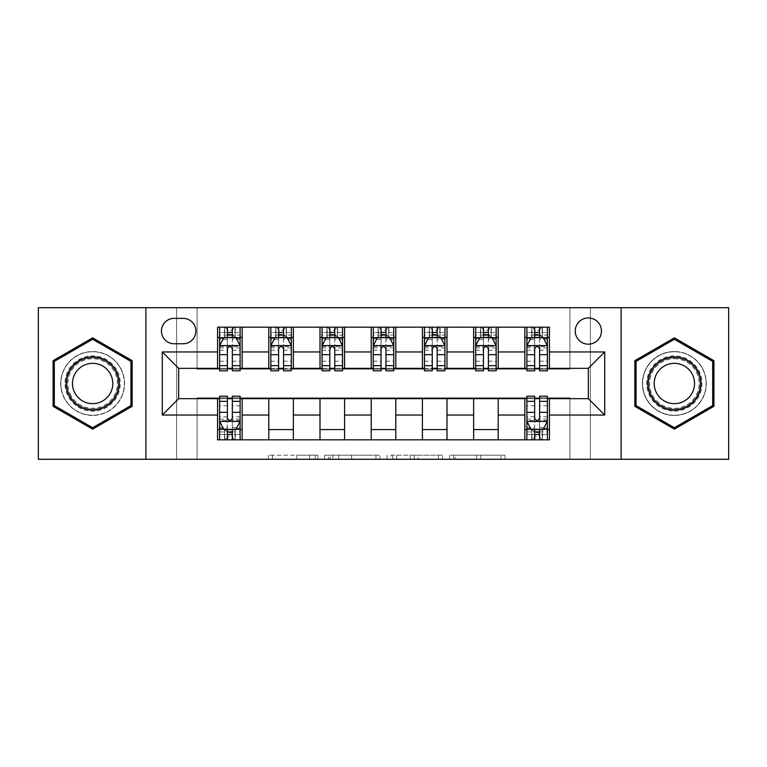 <?xml version="1.0" encoding="UTF-8"?>
<svg xmlns="http://www.w3.org/2000/svg" width="767" height="767" viewBox="0 0 767 767"><rect width="100%" height="100%" fill="white"/><g stroke="black" fill="none" stroke-linecap="round" stroke-linejoin="round"><path stroke-width="0.58" stroke-dasharray="3.83 2.88" d="M317.95 459.289L272.41 459.289L317.95 459.289L317.95 455.195L296.743 455.195L296.743 459.289L296.743 455.195L317.95 455.195L317.95 459.289L317.95 455.195L296.743 455.195L296.743 459.289L296.743 455.195L317.95 455.195L272.41 455.195L317.95 455.195M674.366 351.545A31.955 31.955 0 0 0 642.41 383.5A31.955 31.955 0 0 0 674.366 415.455A31.955 31.955 0 0 1 642.41 383.5A31.955 31.955 0 0 1 674.366 351.545A31.955 31.955 0 0 1 706.321 383.5A31.955 31.955 0 0 1 674.366 415.455A31.955 31.955 0 0 0 706.321 383.5A31.955 31.955 0 0 0 674.366 351.545M588.337 317.95A13.106 13.106 0 0 0 575.231 331.066A13.106 13.106 0 0 0 588.337 344.172A13.106 13.106 0 0 0 601.443 331.066A13.106 13.106 0 0 0 588.337 317.95M92.634 415.455A31.955 31.955 0 0 1 60.679 383.5A31.955 31.955 0 0 1 92.634 351.545A31.955 31.955 0 0 1 124.59 383.5A31.955 31.955 0 0 1 92.634 415.455A31.955 31.955 0 0 1 60.679 383.5A31.955 31.955 0 0 1 92.634 351.545A31.955 31.955 0 0 1 124.59 383.5A31.955 31.955 0 0 1 92.634 415.455M501.024 459.289L453.565 459.289L501.024 459.289L501.024 455.195L480.717 455.195L505.041 455.195L505.041 459.289L505.041 455.195L453.565 455.195L505.041 455.195L505.041 459.289L505.041 455.195L501.024 455.195L501.024 459.289M476.69 459.289L455.176 459.289L476.69 459.289L476.69 455.195L480.717 455.195L476.69 455.195L476.69 459.289L476.69 455.195L455.176 455.195L455.176 459.289L455.176 455.195L476.69 455.195L476.69 459.289M449.548 459.289L453.565 459.289L449.548 459.289L449.548 455.195L453.565 455.195L449.548 455.195L449.548 459.289M268.392 459.289L272.41 459.289L268.392 459.289L268.392 455.195L272.41 455.195L268.392 455.195L268.392 459.289M569.9 459.289L590.389 459.289L590.389 307.711L728.65 307.711L728.65 459.289L590.389 459.289L590.389 307.711L569.9 307.711L569.9 369.157L197.1 369.157L197.1 307.711L569.9 307.711L569.9 369.157L197.1 369.157L197.1 307.711L176.611 307.711L176.611 459.289L38.35 459.289L38.35 307.711L176.611 307.711L176.611 459.289L197.1 459.289L197.1 397.843L569.9 397.843L569.9 459.289L197.1 459.289L197.1 397.843L569.9 397.843L569.9 459.289M379.981 459.289L375.964 459.289L379.981 459.289L379.981 455.195L379.981 459.289M328.506 459.289L375.964 459.289L324.489 459.289L328.506 459.289L328.506 455.195L379.981 455.195L324.489 455.195L324.489 459.289L324.489 455.195L328.506 455.195L328.506 459.289M391.036 459.289L442.511 459.289L387.019 459.289L391.036 459.289L391.036 455.195L442.511 455.195L442.511 459.289L442.511 455.195L418.188 455.195L418.188 459.289M217.579 429.587L242.161 429.587L242.161 439.827L217.579 439.827L217.579 398.658M268.795 439.827L268.795 429.587L293.368 429.587L293.368 439.827L242.161 439.827M320.002 439.827L320.002 429.587L344.584 429.587L344.584 439.827L293.368 439.827M371.209 439.827L371.209 429.587L395.791 429.587L395.791 439.827L344.584 439.827M422.416 439.827L422.416 429.587L446.998 429.587L446.998 439.827L395.791 439.827M473.632 439.827L473.632 429.587L498.205 429.587L498.205 439.827L446.998 439.827M524.839 439.827L524.839 429.587L549.421 429.587L549.421 439.827L498.205 439.827M217.579 327.173L242.161 327.173L242.161 337.413L217.579 337.413L217.579 327.173M268.795 327.173L293.368 327.173L293.368 337.413L268.795 337.413L268.795 327.173L242.161 327.173M320.002 327.173L344.584 327.173L344.584 337.413L320.002 337.413L320.002 327.173L293.368 327.173M371.209 327.173L395.791 327.173L395.791 337.413L371.209 337.413L371.209 327.173L344.584 327.173M422.416 327.173L446.998 327.173L446.998 337.413L422.416 337.413L422.416 327.173L395.791 327.173M473.632 327.173L498.205 327.173L498.205 337.413L473.632 337.413L473.632 327.173L446.998 327.173M524.839 327.173L549.421 327.173L549.421 337.413L524.839 337.413L524.839 327.173L498.205 327.173M178.663 368.342L178.663 398.658L588.337 398.658L588.337 368.342L178.663 368.342M526.881 368.342L534.666 368.342M539.584 368.342L547.37 368.342M475.674 368.342L483.459 368.342M488.378 368.342L496.163 368.342M424.467 368.342L432.252 368.342M437.171 368.342L444.946 368.342M373.261 368.342L381.046 368.342M385.954 368.342L393.739 368.342M322.054 368.342L329.829 368.342M334.748 368.342L342.533 368.342M270.837 368.342L278.622 368.342M283.541 368.342L291.326 368.342M219.63 368.342L227.415 368.342M232.334 368.342L240.119 368.342M219.63 398.658L227.415 398.658M232.334 398.658L240.119 398.658M526.881 398.658L534.666 398.658M539.584 398.658L547.37 398.658M217.579 368.342L217.579 337.413M242.161 368.342L242.161 337.413M232.334 337.413L227.415 337.413M242.161 429.587L242.161 398.658M219.63 396.203L219.63 434.505L219.63 429.587L227.415 429.587M232.334 429.587L240.119 429.587L240.119 439.827L219.63 439.827L219.63 429.587L240.119 429.587L240.119 434.505L240.119 396.203M268.795 368.342L268.795 337.413M293.368 368.342L293.368 337.413M283.541 337.413L278.622 337.413M293.368 429.587L293.368 398.658M268.795 429.587L268.795 398.658M320.002 429.587L320.002 398.658M344.584 429.587L344.584 398.658M320.002 368.342L320.002 337.413M344.584 368.342L344.584 337.413M334.748 337.413L329.829 337.413M371.209 429.587L371.209 398.658M395.791 429.587L395.791 398.658M371.209 368.342L371.209 337.413M395.791 368.342L395.791 337.413M385.954 337.413L381.046 337.413M422.416 429.587L422.416 398.658M446.998 429.587L446.998 398.658M422.416 368.342L422.416 337.413M446.998 368.342L446.998 337.413M437.171 337.413L432.252 337.413M473.632 429.587L473.632 398.658M498.205 429.587L498.205 398.658M473.632 368.342L473.632 337.413M498.205 368.342L498.205 337.413M488.378 337.413L483.459 337.413M524.839 429.587L524.839 398.658M549.421 429.587L549.421 398.658M526.881 396.203L526.881 434.505L526.881 429.587L534.666 429.587M539.584 429.587L547.37 429.587L547.37 439.827L526.881 439.827L526.881 429.587L547.37 429.587L547.37 434.505L547.37 396.203M524.839 368.342L524.839 337.413M549.421 368.342L549.421 337.413M539.584 337.413L534.666 337.413M174.157 318.363A12.703 12.703 0 0 0 161.453 331.066A12.703 12.703 0 0 0 174.157 343.76L183.169 343.76A12.703 12.703 0 0 0 195.873 331.066A12.703 12.703 0 0 0 183.169 318.363L174.157 318.363M145.893 459.289L145.893 307.711M621.107 307.711L621.107 459.289M53.096 406.328L92.634 429.146L132.164 406.328L132.164 360.672L92.634 337.854L53.096 360.672L53.096 406.328M713.904 406.328L713.904 360.672L674.366 337.854L634.836 360.672L634.836 406.328L674.366 429.146L713.904 406.328M332.936 459.289L338.765 459.289L332.936 459.289L332.936 455.195L330.117 455.195L330.117 459.289L330.117 455.195L338.765 455.195L332.936 455.195L332.936 459.289M338.765 459.289L351.631 459.289L338.765 459.289L338.765 455.195L351.631 455.195L351.631 459.289L351.631 455.195L338.765 455.195L338.765 459.289M391.036 455.195L414.161 455.195L414.161 459.289L414.161 455.195L410.144 455.195L414.161 455.195L414.161 459.289L414.161 455.195L418.188 455.195M392.646 455.195L392.646 459.289L392.646 455.195M387.019 455.195L387.019 459.289L387.019 455.195M227.415 327.173L219.63 327.173L219.63 337.413L219.63 332.495L227.415 332.495L227.415 327.173L240.119 327.173L240.119 337.413L240.119 335.102L232.334 335.102M219.63 345.812L219.63 365.476L219.63 345.812L223.724 337.614L236.015 337.614L240.119 345.812L240.119 365.476L240.119 345.812M219.63 370.797L219.63 332.495L240.119 332.495L240.119 335.102M240.119 370.797L240.119 332.495L232.334 332.495L232.334 327.173M227.415 370.797L227.415 347.873L219.63 347.873M219.63 346.444L227.415 346.444L227.415 365.476L227.415 348.88C229.045 345.783 230.685 345.783 232.334 348.88L232.334 365.476L232.334 346.444L240.119 346.444M219.63 337.413L234.99 337.413L234.99 327.173L240.119 327.173M235.287 327.173L235.287 337.413L234.99 327.173L224.75 327.173L224.75 337.413L224.453 327.173L224.453 337.413M219.63 327.173L224.453 327.173M227.415 332.495L227.415 347.873M240.119 347.873L232.334 347.873L232.334 332.495M227.415 346.444L227.415 337.614M232.334 337.614L232.334 346.444M232.334 347.873L232.334 370.797M235.287 337.413L240.119 337.413M227.828 334.335L227.828 330.241L231.922 330.241L231.922 334.335L227.828 334.335L224.75 337.413M234.99 337.413L231.922 334.335M227.828 330.241L224.75 327.173M234.99 327.173L231.922 330.241M219.63 419.127L227.415 419.127L227.415 434.505L219.63 434.505L240.119 434.505L232.334 434.505L232.334 439.827M240.119 421.188L240.119 401.524L240.119 421.188L236.015 429.386L223.724 429.386L219.63 421.188L219.63 401.524L219.63 421.188M232.334 396.203L232.334 419.127L240.119 419.127M240.119 420.556L232.334 420.556L232.334 401.524L232.334 418.12C230.694 421.217 229.055 421.217 227.415 418.12L227.415 401.524L227.415 420.556L219.63 420.556M240.119 429.587L224.75 429.587L224.75 439.827L219.63 439.827M224.453 439.827L224.453 429.587L224.75 439.827L234.99 439.827L234.99 429.587L235.287 439.827L235.287 429.587M240.119 439.827L235.287 439.827M232.334 434.505L232.334 419.127M232.334 420.556L232.334 429.386M227.415 429.386L227.415 420.556M227.415 419.127L227.415 396.203M224.453 429.587L219.63 429.587M231.922 432.665L231.922 436.759L227.828 436.759L227.828 432.665L231.922 432.665L234.99 429.587M224.75 429.587L227.828 432.665M231.922 436.759L234.99 439.827M224.75 439.827L227.828 436.759M227.415 434.505L227.415 439.827M278.622 327.173L270.837 327.173L270.837 337.413L270.837 332.495L278.622 332.495L278.622 327.173L291.326 327.173L291.326 337.413L291.326 335.102L283.541 335.102M270.837 345.812L270.837 365.476L270.837 345.812L274.941 337.614L287.222 337.614L291.326 345.812L291.326 365.476L291.326 345.812M270.837 370.797L270.837 332.495L291.326 332.495L291.326 335.102M291.326 370.797L291.326 332.495L283.541 332.495L283.541 327.173M278.622 370.797L278.622 347.873L270.837 347.873M270.837 346.444L278.622 346.444L278.622 365.476L278.622 348.88C280.262 345.783 281.901 345.783 283.541 348.88L283.541 365.476L283.541 346.444L291.326 346.444M270.837 337.413L286.206 337.413L286.206 327.173L291.326 327.173M286.503 327.173L286.503 337.413L286.206 327.173L275.957 327.173L275.957 337.413L275.66 327.173L275.66 337.413M270.837 327.173L275.66 327.173M278.622 332.495L278.622 347.873M291.326 347.873L283.541 347.873L283.541 332.495M278.622 346.444L278.622 337.614M283.541 337.614L283.541 346.444M283.541 347.873L283.541 370.797M286.503 337.413L291.326 337.413M279.035 334.335L279.035 330.241L283.128 330.241L283.128 334.335L279.035 334.335L275.957 337.413M286.206 337.413L283.128 334.335M279.035 330.241L275.957 327.173M286.206 327.173L283.128 330.241M329.829 327.173L322.054 327.173L322.054 337.413L322.054 332.495L329.829 332.495L329.829 327.173L342.533 327.173L342.533 337.413L342.533 335.102L334.748 335.102M322.054 345.812L322.054 365.476L322.054 345.812L326.148 337.614L338.439 337.614L342.533 345.812L342.533 365.476L342.533 345.812M322.054 370.797L322.054 332.495L342.533 332.495L342.533 335.102M342.533 370.797L342.533 332.495L334.748 332.495L334.748 327.173M329.829 370.797L329.829 347.873L322.054 347.873M322.054 346.444L329.829 346.444L329.829 365.476L329.829 348.88C331.469 345.783 333.108 345.783 334.748 348.88L334.748 365.476L334.748 346.444L342.533 346.444M322.054 337.413L337.413 337.413L337.413 327.173L342.533 327.173M337.71 327.173L337.71 337.413L337.413 327.173L327.173 327.173L327.173 337.413L326.876 327.173L326.876 337.413M322.054 327.173L326.876 327.173M329.829 332.495L329.829 347.873M342.533 347.873L334.748 347.873L334.748 332.495M329.829 346.444L329.829 337.614M334.748 337.614L334.748 346.444M334.748 347.873L334.748 370.797M337.71 337.413L342.533 337.413M330.241 334.335L330.241 330.241L334.335 330.241L334.335 334.335L330.241 334.335L327.173 337.413M337.413 337.413L334.335 334.335M330.241 330.241L327.173 327.173M337.413 327.173L334.335 330.241M381.046 327.173L373.261 327.173L373.261 337.413L373.261 332.495L381.046 332.495L381.046 327.173L393.739 327.173L393.739 337.413L393.739 335.102L385.954 335.102M373.261 345.812L373.261 365.476L373.261 345.812L377.354 337.614L389.646 337.614L393.739 345.812L393.739 365.476L393.739 345.812M373.261 370.797L373.261 332.495L393.739 332.495L393.739 335.102M393.739 370.797L393.739 332.495L385.954 332.495L385.954 327.173M381.046 370.797L381.046 347.873L373.261 347.873M373.261 346.444L381.046 346.444L381.046 365.476L381.046 348.88C382.675 345.783 384.315 345.783 385.954 348.88L385.954 365.476L385.954 346.444L393.739 346.444M373.261 337.413L388.62 337.413L388.62 327.173L393.739 327.173M388.917 327.173L388.917 337.413L388.62 327.173L378.38 327.173L378.38 337.413L378.083 327.173L378.083 337.413M373.261 327.173L378.083 327.173M381.046 332.495L381.046 347.873M393.739 347.873L385.954 347.873L385.954 332.495M381.046 346.444L381.046 337.614M385.954 337.614L385.954 346.444M385.954 347.873L385.954 370.797M388.917 337.413L393.739 337.413M381.448 334.335L381.448 330.241L385.552 330.241L385.552 334.335L381.448 334.335L378.38 337.413M388.62 337.413L385.552 334.335M381.448 330.241L378.38 327.173M388.62 327.173L385.552 330.241M432.252 327.173L424.467 327.173L424.467 337.413L424.467 332.495L432.252 332.495L432.252 327.173L444.946 327.173L444.946 337.413L444.946 335.102L437.171 335.102M424.467 345.812L424.467 365.476L424.467 345.812L428.561 337.614L440.852 337.614L444.946 345.812L444.946 365.476L444.946 345.812M424.467 370.797L424.467 332.495L444.946 332.495L444.946 335.102M444.946 370.797L444.946 332.495L437.171 332.495L437.171 327.173M432.252 370.797L432.252 347.873L424.467 347.873M424.467 346.444L432.252 346.444L432.252 365.476L432.252 348.88C433.882 345.783 435.522 345.783 437.171 348.88L437.171 365.476L437.171 346.444L444.946 346.444M424.467 337.413L439.827 337.413L439.827 327.173L444.946 327.173M440.124 327.173L440.124 337.413L439.827 327.173L429.587 327.173L429.587 337.413L429.29 327.173L429.29 337.413M424.467 327.173L429.29 327.173M432.252 332.495L432.252 347.873M444.946 347.873L437.171 347.873L437.171 332.495M432.252 346.444L432.252 337.614M437.171 337.614L437.171 346.444M437.171 347.873L437.171 370.797M440.124 337.413L444.946 337.413M432.665 334.335L432.665 330.241L436.759 330.241L436.759 334.335L432.665 334.335L429.587 337.413M439.827 337.413L436.759 334.335M432.665 330.241L429.587 327.173M439.827 327.173L436.759 330.241M116.584 369.675A27.65 27.65 0 0 0 78.809 359.55A27.65 27.65 0 0 0 68.685 397.325A27.65 27.65 0 0 0 106.46 407.45A27.65 27.65 0 0 0 116.584 369.675M70.459 396.299A25.608 25.608 0 0 1 79.826 361.324A25.608 25.608 0 0 1 114.81 370.701A25.608 25.608 0 0 0 79.826 361.324A25.608 25.608 0 0 0 70.459 396.299A25.608 25.608 0 0 0 105.434 405.676A25.608 25.608 0 0 0 114.81 370.701A25.608 25.608 0 0 1 105.434 405.676A25.608 25.608 0 0 1 70.459 396.299A25.608 25.608 0 0 0 105.434 405.676A25.608 25.608 0 0 0 114.81 370.701M110.093 373.424A20.163 20.163 0 0 0 82.548 366.041A20.163 20.163 0 0 0 75.176 393.576A20.163 20.163 0 0 0 102.711 400.959A20.163 20.163 0 0 0 110.093 373.424M120.131 367.623A31.754 31.754 0 0 1 108.511 410.997A31.754 31.754 0 0 1 65.137 399.377A31.754 31.754 0 0 1 76.758 356.003A31.754 31.754 0 0 1 120.131 367.623A31.754 31.754 0 0 1 108.511 410.997A31.754 31.754 0 0 1 65.137 399.377A31.754 31.754 0 0 1 76.758 356.003A31.754 31.754 0 0 1 120.131 367.623M92.634 427.727L54.323 405.618L54.323 361.382L92.634 339.273L130.936 361.382L130.936 405.618L92.634 427.727M674.366 411.15A27.65 27.65 0 0 0 702.026 383.5A27.65 27.65 0 0 0 674.366 355.85A27.65 27.65 0 0 0 646.715 383.5A27.65 27.65 0 0 0 674.366 411.15M674.366 357.892A25.608 25.608 0 0 1 699.974 383.5A25.608 25.608 0 0 1 674.366 409.108A25.608 25.608 0 0 0 699.974 383.5A25.608 25.608 0 0 0 674.366 357.892A25.608 25.608 0 0 0 648.767 383.5A25.608 25.608 0 0 0 674.366 409.108A25.608 25.608 0 0 1 648.767 383.5A25.608 25.608 0 0 1 674.366 357.892A25.608 25.608 0 0 0 648.767 383.5A25.608 25.608 0 0 0 674.366 409.108M674.366 403.663A20.163 20.163 0 0 0 694.528 383.5A20.163 20.163 0 0 0 674.366 363.337A20.163 20.163 0 0 0 654.203 383.5A20.163 20.163 0 0 0 674.366 403.663M674.366 415.254A31.754 31.754 0 0 1 642.621 383.5A31.754 31.754 0 0 1 674.366 351.746A31.754 31.754 0 0 1 706.119 383.5A31.754 31.754 0 0 1 674.366 415.254A31.754 31.754 0 0 1 642.621 383.5A31.754 31.754 0 0 1 674.366 351.746A31.754 31.754 0 0 1 706.119 383.5A31.754 31.754 0 0 1 674.366 415.254M636.064 361.382L674.366 339.273L712.677 361.382L712.677 405.618L674.366 427.727L636.064 405.618L636.064 361.382M483.459 327.173L475.674 327.173L475.674 337.413L475.674 332.495L483.459 332.495L483.459 327.173L496.163 327.173L496.163 337.413L496.163 335.102L488.378 335.102M475.674 345.812L475.674 365.476L475.674 345.812L479.778 337.614L492.059 337.614L496.163 345.812L496.163 365.476L496.163 345.812M475.674 370.797L475.674 332.495L496.163 332.495L496.163 335.102M496.163 370.797L496.163 332.495L488.378 332.495L488.378 327.173M483.459 370.797L483.459 347.873L475.674 347.873M475.674 346.444L483.459 346.444L483.459 365.476L483.459 348.88C485.099 345.783 486.738 345.783 488.378 348.88L488.378 365.476L488.378 346.444L496.163 346.444M475.674 337.413L491.043 337.413L491.043 327.173L496.163 327.173M491.34 327.173L491.34 337.413L491.043 327.173L480.794 327.173L480.794 337.413L480.497 327.173L480.497 337.413M475.674 327.173L480.497 327.173M483.459 332.495L483.459 347.873M496.163 347.873L488.378 347.873L488.378 332.495M483.459 346.444L483.459 337.614M488.378 337.614L488.378 346.444M488.378 347.873L488.378 370.797M491.34 337.413L496.163 337.413M483.872 334.335L483.872 330.241L487.965 330.241L487.965 334.335L483.872 334.335L480.794 337.413M491.043 337.413L487.965 334.335M483.872 330.241L480.794 327.173M491.043 327.173L487.965 330.241M534.666 327.173L526.881 327.173L526.881 337.413L526.881 332.495L534.666 332.495L534.666 327.173L547.37 327.173L547.37 337.413L547.37 335.102L539.584 335.102M526.881 345.812L526.881 365.476L526.881 345.812L530.985 337.614L543.276 337.614L547.37 345.812L547.37 365.476L547.37 345.812M526.881 370.797L526.881 332.495L547.37 332.495L547.37 335.102M547.37 370.797L547.37 332.495L539.584 332.495L539.584 327.173M534.666 370.797L534.666 347.873L526.881 347.873M526.881 346.444L534.666 346.444L534.666 365.476L534.666 348.88C536.306 345.783 537.945 345.783 539.584 348.88L539.584 365.476L539.584 346.444L547.37 346.444M526.881 337.413L542.25 337.413L542.25 327.173L547.37 327.173M542.547 327.173L542.547 337.413L542.25 327.173L532.01 327.173L532.01 337.413L531.713 327.173L531.713 337.413M526.881 327.173L531.713 327.173M534.666 332.495L534.666 347.873M547.37 347.873L539.584 347.873L539.584 332.495M534.666 346.444L534.666 337.614M539.584 337.614L539.584 346.444M539.584 347.873L539.584 370.797M542.547 337.413L547.37 337.413M535.078 334.335L535.078 330.241L539.172 330.241L539.172 334.335L535.078 334.335L532.01 337.413M542.25 337.413L539.172 334.335M535.078 330.241L532.01 327.173M542.25 327.173L539.172 330.241M526.881 419.127L534.666 419.127L534.666 434.505L526.881 434.505L547.37 434.505L539.584 434.505L539.584 439.827M547.37 421.188L547.37 401.524L547.37 421.188L543.276 429.386L530.985 429.386L526.881 421.188L526.881 401.524L526.881 421.188M539.584 396.203L539.584 419.127L547.37 419.127M547.37 420.556L539.584 420.556L539.584 401.524L539.584 418.12C537.955 421.217 536.315 421.217 534.666 418.12L534.666 401.524L534.666 420.556L526.881 420.556M547.37 429.587L532.01 429.587L532.01 439.827L526.881 439.827M531.713 439.827L531.713 429.587L532.01 439.827L542.25 439.827L542.25 429.587L542.547 439.827L542.547 429.587M547.37 439.827L542.547 439.827M539.584 434.505L539.584 419.127M539.584 420.556L539.584 429.386M534.666 429.386L534.666 420.556M534.666 419.127L534.666 396.203M531.713 429.587L526.881 429.587M539.172 432.665L539.172 436.759L535.078 436.759L535.078 432.665L539.172 432.665L542.25 429.587M532.01 429.587L535.078 432.665M539.172 436.759L542.25 439.827M532.01 439.827L535.078 436.759M534.666 434.505L534.666 439.827M315.141 455.195L315.141 459.289L315.141 455.195M309.609 455.195L309.609 459.289L309.609 455.195M272.41 455.195L272.41 459.289L272.41 455.195M375.964 455.195L375.964 459.289L375.964 455.195M438.494 455.195L438.494 459.289L438.494 455.195M410.144 455.195L410.144 459.289L410.144 455.195M396.673 455.195L396.673 459.289L396.673 455.195M480.717 455.195L480.717 459.289L480.717 455.195M453.565 455.195L453.565 459.289L453.565 455.195M219.736 345.601L240.013 345.601M219.63 361.209L227.415 361.209M227.415 339.541L219.63 339.541M240.119 339.541L232.334 339.541M223.485 338.113L227.415 338.113M232.334 338.113L236.265 338.113M232.334 361.209L240.119 361.209M219.63 350.231L227.415 350.231M232.334 350.231L240.119 350.231M227.415 335.102L219.63 335.102M240.013 421.399L219.736 421.399M240.119 405.791L232.334 405.791M232.334 427.459L240.119 427.459M219.63 427.459L227.415 427.459M236.265 428.887L232.334 428.887M227.415 428.887L223.485 428.887M227.415 405.791L219.63 405.791M240.119 416.769L232.334 416.769M227.415 416.769L219.63 416.769M219.63 431.898L227.415 431.898M232.334 431.898L240.119 431.898M270.943 345.601L291.22 345.601M270.837 361.209L278.622 361.209M278.622 339.541L270.837 339.541M291.326 339.541L283.541 339.541M274.691 338.113L278.622 338.113M283.541 338.113L287.472 338.113M283.541 361.209L291.326 361.209M270.837 350.231L278.622 350.231M283.541 350.231L291.326 350.231M278.622 335.102L270.837 335.102M322.15 345.601L342.427 345.601M322.054 361.209L329.829 361.209M329.829 339.541L322.054 339.541M342.533 339.541L334.748 339.541M325.898 338.113L329.829 338.113M334.748 338.113L338.678 338.113M334.748 361.209L342.533 361.209M322.054 350.231L329.829 350.231M334.748 350.231L342.533 350.231M329.829 335.102L322.054 335.102M373.356 345.601L393.644 345.601M373.261 361.209L381.046 361.209M381.046 339.541L373.261 339.541M393.739 339.541L385.954 339.541M377.105 338.113L381.046 338.113M385.954 338.113L389.895 338.113M385.954 361.209L393.739 361.209M373.261 350.231L381.046 350.231M385.954 350.231L393.739 350.231M381.046 335.102L373.261 335.102M424.573 345.601L444.85 345.601M424.467 361.209L432.252 361.209M432.252 339.541L424.467 339.541M444.946 339.541L437.171 339.541M428.322 338.113L432.252 338.113M437.171 338.113L441.102 338.113M437.171 361.209L444.946 361.209M424.467 350.231L432.252 350.231M437.171 350.231L444.946 350.231M432.252 335.102L424.467 335.102M71.187 395.887A24.765 24.765 0 0 1 80.247 362.053A24.765 24.765 0 0 1 114.082 371.113A24.765 24.765 0 0 1 105.012 404.947A24.765 24.765 0 0 1 71.187 395.887M674.366 358.735A24.765 24.765 0 0 1 699.13 383.5A24.765 24.765 0 0 1 674.366 408.265A24.765 24.765 0 0 1 649.601 383.5A24.765 24.765 0 0 1 674.366 358.735M475.78 345.601L496.057 345.601M475.674 361.209L483.459 361.209M483.459 339.541L475.674 339.541M496.163 339.541L488.378 339.541M479.528 338.113L483.459 338.113M488.378 338.113L492.309 338.113M488.378 361.209L496.163 361.209M475.674 350.231L483.459 350.231M488.378 350.231L496.163 350.231M483.459 335.102L475.674 335.102M526.987 345.601L547.264 345.601M526.881 361.209L534.666 361.209M534.666 339.541L526.881 339.541M547.37 339.541L539.584 339.541M530.735 338.113L534.666 338.113M539.584 338.113L543.515 338.113M539.584 361.209L547.37 361.209M526.881 350.231L534.666 350.231M539.584 350.231L547.37 350.231M534.666 335.102L526.881 335.102M547.264 421.399L526.987 421.399M547.37 405.791L539.584 405.791M539.584 427.459L547.37 427.459M526.881 427.459L534.666 427.459M543.515 428.887L539.584 428.887M534.666 428.887L530.735 428.887M534.666 405.791L526.881 405.791M547.37 416.769L539.584 416.769M534.666 416.769L526.881 416.769M526.881 431.898L534.666 431.898M539.584 431.898L547.37 431.898M219.63 365.476L227.415 365.476M232.334 365.476L240.119 365.476M240.119 401.524L232.334 401.524M227.415 401.524L219.63 401.524M270.837 365.476L278.622 365.476M283.541 365.476L291.326 365.476M322.054 365.476L329.829 365.476M334.748 365.476L342.533 365.476M373.261 365.476L381.046 365.476M385.954 365.476L393.739 365.476M424.467 365.476L432.252 365.476M437.171 365.476L444.946 365.476M475.674 365.476L483.459 365.476M488.378 365.476L496.163 365.476M526.881 365.476L534.666 365.476M539.584 365.476L547.37 365.476M547.37 401.524L539.584 401.524M534.666 401.524L526.881 401.524"/><path stroke-width="1.15" d="M588.337 317.95A13.106 13.106 0 0 0 575.231 331.066A13.106 13.106 0 0 0 588.337 344.172A13.106 13.106 0 0 0 601.443 331.066A13.106 13.106 0 0 0 588.337 317.95M621.107 459.289L728.65 459.289L728.65 307.711L621.107 307.711L621.107 459.289L145.893 459.289L145.893 307.711L38.35 307.711L38.35 459.289L145.893 459.289M174.157 343.76L183.169 343.76A12.703 12.703 0 0 0 195.873 331.066A12.703 12.703 0 0 0 183.169 318.363L174.157 318.363A12.703 12.703 0 0 0 161.453 331.066A12.703 12.703 0 0 0 174.157 343.76M621.107 307.711L145.893 307.711M217.579 415.043L162.278 415.043L162.278 351.957L217.579 351.957L217.579 368.342L178.663 368.342L178.663 398.658L217.579 398.658L217.579 439.827L549.421 439.827L549.421 398.658L588.337 398.658L588.337 368.342L549.421 368.342L549.421 351.957L604.722 351.957L604.722 415.043L549.421 415.043M549.421 351.957L549.421 327.173L217.579 327.173L217.579 351.957M524.839 327.173L524.839 368.342L526.881 368.342M534.666 368.342L539.584 368.342M547.37 368.342L549.421 368.342M524.839 368.342L496.163 368.342M473.632 327.173L473.632 368.342L475.674 368.342M483.459 368.342L488.378 368.342M473.632 368.342L444.946 368.342M422.416 327.173L422.416 368.342L424.467 368.342M432.252 368.342L437.171 368.342M422.416 368.342L393.739 368.342M371.209 327.173L371.209 368.342L373.261 368.342M381.046 368.342L385.954 368.342M371.209 368.342L342.533 368.342M320.002 327.173L320.002 368.342L322.054 368.342M329.829 368.342L334.748 368.342M320.002 368.342L291.326 368.342M268.795 327.173L268.795 368.342L270.837 368.342M278.622 368.342L283.541 368.342M268.795 368.342L240.119 368.342M217.579 368.342L219.63 368.342M227.415 368.342L232.334 368.342M217.579 398.658L219.63 398.658M227.415 398.658L232.334 398.658M240.119 398.658L242.161 398.658L242.161 439.827M526.881 398.658L242.161 398.658M534.666 398.658L539.584 398.658M547.37 398.658L549.421 398.658M242.161 327.173L242.161 368.342M217.579 337.413L219.63 337.413M227.415 337.413L232.334 337.413M240.119 337.413L242.161 337.413M217.579 429.587L219.63 429.587M227.415 429.587L232.334 429.587M240.119 429.587L242.161 429.587M268.795 398.658L268.795 439.827M293.368 327.173L293.368 368.342M268.795 337.413L270.837 337.413M278.622 337.413L283.541 337.413M291.326 337.413L293.368 337.413M293.368 398.658L293.368 439.827M268.795 429.587L293.368 429.587M320.002 398.658L320.002 439.827M344.584 398.658L344.584 439.827M320.002 429.587L344.584 429.587M344.584 327.173L344.584 368.342M320.002 337.413L322.054 337.413M329.829 337.413L334.748 337.413M342.533 337.413L344.584 337.413M371.209 398.658L371.209 439.827M395.791 398.658L395.791 439.827M371.209 429.587L395.791 429.587M395.791 327.173L395.791 368.342M371.209 337.413L373.261 337.413M381.046 337.413L385.954 337.413M393.739 337.413L395.791 337.413M422.416 398.658L422.416 439.827M446.998 398.658L446.998 439.827M422.416 429.587L446.998 429.587M446.998 327.173L446.998 368.342M422.416 337.413L424.467 337.413M432.252 337.413L437.171 337.413M444.946 337.413L446.998 337.413M473.632 398.658L473.632 439.827M498.205 398.658L498.205 439.827M473.632 429.587L498.205 429.587M498.205 327.173L498.205 368.342M473.632 337.413L475.674 337.413M483.459 337.413L488.378 337.413M496.163 337.413L498.205 337.413M524.839 398.658L524.839 439.827M524.839 429.587L526.881 429.587M534.666 429.587L539.584 429.587M547.37 429.587L549.421 429.587M524.839 337.413L526.881 337.413M534.666 337.413L539.584 337.413M547.37 337.413L549.421 337.413M178.663 368.342L162.278 351.957M178.663 398.658L162.278 415.043M604.722 351.957L588.337 368.342M604.722 415.043L588.337 398.658M92.634 429.146L132.164 406.328L132.164 360.672L92.634 337.854L53.096 360.672L53.096 406.328L92.634 429.146M713.904 360.672L674.366 337.854L634.836 360.672L634.836 406.328L674.366 429.146L713.904 406.328L713.904 360.672M232.334 332.495L227.415 332.495M240.119 365.667L232.334 365.667L232.334 370.797L240.119 370.797L240.119 345.812L236.015 337.614L223.724 337.614L219.63 345.812L219.63 370.797L227.415 370.797L227.415 365.667L219.63 365.667M219.63 345.812L219.63 327.173M240.119 345.812L240.119 327.173M227.415 337.614L227.415 327.173M232.334 327.173L232.334 337.614M232.334 365.667L232.334 348.88C230.694 345.725 229.055 345.725 227.415 348.88L227.415 365.667M227.415 434.505L232.334 434.505M219.63 401.333L227.415 401.333L227.415 396.203L219.63 396.203L219.63 421.188L223.724 429.386L236.015 429.386L240.119 421.188L240.119 396.203L232.334 396.203L232.334 401.333L240.119 401.333M240.119 421.188L240.119 439.827M219.63 421.188L219.63 439.827M232.334 429.386L232.334 439.827M227.415 439.827L227.415 429.386M227.415 401.333L227.415 418.12C229.055 421.275 230.685 421.275 232.334 418.12L232.334 401.333M283.541 332.495L278.622 332.495M291.326 365.667L283.541 365.667L283.541 370.797L291.326 370.797L291.326 345.812L287.222 337.614L274.941 337.614L270.837 345.812L270.837 370.797L278.622 370.797L278.622 365.667L270.837 365.667M270.837 345.812L270.837 327.173M291.326 345.812L291.326 327.173M278.622 337.614L278.622 327.173M283.541 327.173L283.541 337.614M283.541 365.667L283.541 348.88C281.901 345.725 280.262 345.725 278.622 348.88L278.622 365.667M334.748 332.495L329.829 332.495M342.533 365.667L334.748 365.667L334.748 370.797L342.533 370.797L342.533 345.812L338.439 337.614L326.148 337.614L322.054 345.812L322.054 370.797L329.829 370.797L329.829 365.667L322.054 365.667M322.054 345.812L322.054 327.173M342.533 345.812L342.533 327.173M329.829 337.614L329.829 327.173M334.748 327.173L334.748 337.614M334.748 365.667L334.748 348.88C333.108 345.725 331.478 345.725 329.829 348.88L329.829 365.667M385.954 332.495L381.046 332.495M393.739 365.667L385.954 365.667L385.954 370.797L393.739 370.797L393.739 345.812L389.646 337.614L377.354 337.614L373.261 345.812L373.261 370.797L381.046 370.797L381.046 365.667L373.261 365.667M373.261 345.812L373.261 327.173M393.739 345.812L393.739 327.173M381.046 337.614L381.046 327.173M385.954 327.173L385.954 337.614M385.954 365.667L385.954 348.88C384.325 345.725 382.685 345.725 381.046 348.88L381.046 365.667M437.171 332.495L432.252 332.495M444.946 365.667L437.171 365.667L437.171 370.797L444.946 370.797L444.946 345.812L440.852 337.614L428.561 337.614L424.467 345.812L424.467 370.797L432.252 370.797L432.252 365.667L424.467 365.667M424.467 345.812L424.467 327.173M444.946 345.812L444.946 327.173M432.252 337.614L432.252 327.173M437.171 327.173L437.171 337.614M437.171 365.667L437.171 348.88C435.531 345.725 433.892 345.725 432.252 348.88L432.252 365.667M115.692 370.183A26.624 26.624 0 0 0 79.317 360.442A26.624 26.624 0 0 0 69.567 396.817A26.624 26.624 0 0 0 105.942 406.558A26.624 26.624 0 0 0 115.692 370.183M110.093 373.424A20.163 20.163 0 0 0 82.548 366.041A20.163 20.163 0 0 0 75.176 393.576A20.163 20.163 0 0 0 102.711 400.959A20.163 20.163 0 0 0 110.093 373.424M92.634 427.727L54.323 405.618L54.323 361.382L92.634 339.273L130.936 361.382L130.936 405.618L92.634 427.727M674.366 410.124A26.624 26.624 0 0 0 701 383.5A26.624 26.624 0 0 0 674.366 356.876A26.624 26.624 0 0 0 647.741 383.5A26.624 26.624 0 0 0 674.366 410.124M674.366 403.663A20.163 20.163 0 0 0 694.528 383.5A20.163 20.163 0 0 0 674.366 363.337A20.163 20.163 0 0 0 654.203 383.5A20.163 20.163 0 0 0 674.366 403.663M636.064 361.382L674.366 339.273L712.677 361.382L712.677 405.618L674.366 427.727L636.064 405.618L636.064 361.382M488.378 332.495L483.459 332.495M496.163 365.667L488.378 365.667L488.378 370.797L496.163 370.797L496.163 345.812L492.059 337.614L479.778 337.614L475.674 345.812L475.674 370.797L483.459 370.797L483.459 365.667L475.674 365.667M475.674 345.812L475.674 327.173M496.163 345.812L496.163 327.173M483.459 337.614L483.459 327.173M488.378 327.173L488.378 337.614M488.378 365.667L488.378 348.88C486.738 345.725 485.099 345.725 483.459 348.88L483.459 365.667M539.584 332.495L534.666 332.495M547.37 365.667L539.584 365.667L539.584 370.797L547.37 370.797L547.37 345.812L543.276 337.614L530.985 337.614L526.881 345.812L526.881 370.797L534.666 370.797L534.666 365.667L526.881 365.667M526.881 345.812L526.881 327.173M547.37 345.812L547.37 327.173M534.666 337.614L534.666 327.173M539.584 327.173L539.584 337.614M539.584 365.667L539.584 348.88C537.945 345.725 536.315 345.725 534.666 348.88L534.666 365.667M534.666 434.505L539.584 434.505M526.881 401.333L534.666 401.333L534.666 396.203L526.881 396.203L526.881 421.188L530.985 429.386L543.276 429.386L547.37 421.188L547.37 396.203L539.584 396.203L539.584 401.333L547.37 401.333M547.37 421.188L547.37 439.827M526.881 421.188L526.881 439.827M539.584 429.386L539.584 439.827M534.666 439.827L534.666 429.386M534.666 401.333L534.666 418.12C536.306 421.275 537.945 421.275 539.584 418.12L539.584 401.333M268.795 415.043L242.161 415.043M268.795 351.957L242.161 351.957M320.002 351.957L293.368 351.957M320.002 415.043L293.368 415.043M371.209 351.957L344.584 351.957M371.209 415.043L344.584 415.043M422.416 351.957L395.791 351.957M422.416 415.043L395.791 415.043M473.632 351.957L446.998 351.957M473.632 415.043L446.998 415.043M524.839 351.957L498.205 351.957M524.839 415.043L498.205 415.043M240.013 345.601L219.736 345.601M219.63 338.113L223.485 338.113M236.265 338.113L240.119 338.113M227.415 354.68L219.63 354.68M240.119 354.68L232.334 354.68M232.334 335.102L227.415 335.102M219.736 421.399L240.013 421.399M240.119 428.887L236.265 428.887M223.485 428.887L219.63 428.887M232.334 412.32L240.119 412.32M219.63 412.32L227.415 412.32M227.415 431.898L232.334 431.898M291.22 345.601L270.943 345.601M270.837 338.113L274.691 338.113M287.472 338.113L291.326 338.113M278.622 354.68L270.837 354.68M291.326 354.68L283.541 354.68M283.541 335.102L278.622 335.102M342.427 345.601L322.15 345.601M322.054 338.113L325.898 338.113M338.678 338.113L342.533 338.113M329.829 354.68L322.054 354.68M342.533 354.68L334.748 354.68M334.748 335.102L329.829 335.102M393.644 345.601L373.356 345.601M373.261 338.113L377.105 338.113M389.895 338.113L393.739 338.113M381.046 354.68L373.261 354.68M393.739 354.68L385.954 354.68M385.954 335.102L381.046 335.102M444.85 345.601L424.573 345.601M424.467 338.113L428.322 338.113M441.102 338.113L444.946 338.113M432.252 354.68L424.467 354.68M444.946 354.68L437.171 354.68M437.171 335.102L432.252 335.102M496.057 345.601L475.78 345.601M475.674 338.113L479.528 338.113M492.309 338.113L496.163 338.113M483.459 354.68L475.674 354.68M496.163 354.68L488.378 354.68M488.378 335.102L483.459 335.102M547.264 345.601L526.987 345.601M526.881 338.113L530.735 338.113M543.515 338.113L547.37 338.113M534.666 354.68L526.881 354.68M547.37 354.68L539.584 354.68M539.584 335.102L534.666 335.102M526.987 421.399L547.264 421.399M547.37 428.887L543.515 428.887M530.735 428.887L526.881 428.887M539.584 412.32L547.37 412.32M526.881 412.32L534.666 412.32M534.666 431.898L539.584 431.898"/></g></svg>
